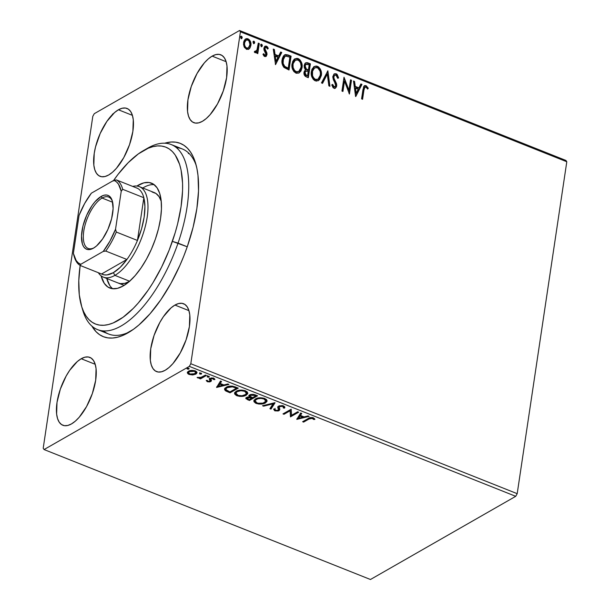 <?xml version="1.0" encoding="UTF-8"?>
<svg xmlns="http://www.w3.org/2000/svg" width="610" height="610" viewBox="0 0 610 610"><rect width="100%" height="100%" fill="white"/><g stroke="black" fill="none" stroke-linecap="round" stroke-linejoin="round"><path stroke-width="0.91" d="M103.471 330.925A99.598 43.035 -68.3 0 0 130.22 331.504A99.598 43.035 111.7 0 1 108.671 334.036L97.547 329.606A99.598 43.035 111.7 0 1 82.22 308.21M127.932 332.885A104.028 44.942 111.7 0 1 91.896 326.106L96.151 331.81L99.682 334.753L103.616 336.781L107.917 337.879L112.545 338.039L117.455 337.254L122.602 335.531L133.392 329.347L138.935 324.955L150.06 313.753L160.857 299.723L170.93 283.398L179.881 265.403L183.823 255.994L187.369 246.432L193.103 227.217L196.87 208.498L198.517 190.991L197.991 175.36L196.908 168.451L195.299 162.222L193.172 156.747L190.556 152.073L187.468 148.245L183.938 145.302L180.003 143.266L175.703 142.168L171.075 142.016L164.723 143.197A104.028 44.942 111.7 0 1 195.589 163.16A104.028 44.942 111.7 0 1 183.564 256.65A104.028 44.942 111.7 0 1 128.039 332.824A104.028 44.942 111.7 0 1 127.932 332.885M212.143 56.128L226.135 61.694L212.143 56.128L208.277 58.911L204.373 62.838L197.045 73.497L191.273 86.475L187.941 99.788L187.544 111.424L188.49 116.037L190.16 119.598L192.478 121.977L195.368 123.075L198.723 122.854L202.398 121.321A36.516 15.776 111.7 0 1 193.759 122.656A36.516 15.776 111.7 0 1 189.733 91.424A36.516 15.776 111.7 0 1 212.143 56.128A36.516 15.776 111.7 0 1 220.774 54.793A36.516 15.776 111.7 0 1 224.808 86.025A36.516 15.776 111.7 0 1 202.398 121.321L206.264 118.538L210.168 114.604L217.495 103.952L223.26 90.974L226.6 77.653L226.989 66.025L226.051 61.412L224.381 57.843L222.063 55.472L219.165 54.366L215.818 54.587L212.143 56.128M81.214 358.733L95.213 364.3L81.214 358.733L77.356 361.517L69.654 370.369L66.124 376.103L60.352 389.081L57.012 402.394L56.623 414.03L57.569 418.643L59.231 422.204L61.557 424.583L64.446 425.681L67.794 425.46L71.469 423.927A36.516 15.776 111.7 0 1 62.838 425.262A36.516 15.776 111.7 0 1 58.812 394.029A36.516 15.776 111.7 0 1 81.214 358.733A36.516 15.776 111.7 0 1 89.853 357.399A36.516 15.776 111.7 0 1 93.879 388.631A36.516 15.776 111.7 0 1 71.469 423.927L75.335 421.144L79.239 417.209L86.567 406.557L92.339 393.58L95.678 380.259L96.067 368.631L95.122 364.017L93.46 360.449L91.134 358.078L88.244 356.972L84.897 357.193L81.214 358.733M174.94 305.069L188.932 310.642L174.94 305.069L171.075 307.852L163.373 316.712L159.843 322.438L154.071 335.416L150.739 348.737L150.342 360.365L151.288 364.978L152.95 368.547L155.275 370.918L158.165 372.016L161.513 371.795L165.196 370.262A36.516 15.776 111.7 0 1 156.556 371.597A36.516 15.776 111.7 0 1 152.53 340.365A36.516 15.776 111.7 0 1 174.94 305.069A36.516 15.776 111.7 0 1 183.572 303.734A36.516 15.776 111.7 0 1 187.598 334.966A36.516 15.776 111.7 0 1 165.196 370.262L169.054 367.479L172.958 363.552L180.285 352.893L186.058 339.915L189.397 326.602L189.786 314.966L188.841 310.353L187.178 306.792L184.853 304.413L181.963 303.315L178.616 303.536L174.94 305.069M118.424 109.785L132.416 115.359L118.424 109.785L114.558 112.575L106.864 121.428L100.185 133.476L95.541 146.88L94.222 153.453L93.826 165.089L94.771 169.702L96.433 173.263L98.759 175.642L101.649 176.74L105.004 176.519L108.679 174.986A36.516 15.776 111.7 0 1 100.04 176.313A36.516 15.776 111.7 0 1 96.014 145.088A36.516 15.776 111.7 0 1 118.424 109.785A36.516 15.776 111.7 0 1 127.055 108.458A36.516 15.776 111.7 0 1 131.081 139.69A36.516 15.776 111.7 0 1 108.679 174.986L112.545 172.203L116.449 168.268L123.777 157.609L129.541 144.639L132.881 131.318L133.27 119.69L132.332 115.069L130.662 111.508L128.336 109.129L125.447 108.031L122.099 108.252L118.424 109.785M92.804 116.327L43.203 448.251L92.804 116.327L94.275 113.681L239.539 30.5L94.275 113.681L92.804 116.327M240.416 31.804L566.797 161.749L517.196 493.673L190.808 363.728L240.416 31.804L190.808 363.728L189.344 366.374L515.725 496.319L370.461 579.5L44.072 449.555L189.344 366.374L44.072 449.555L43.203 448.251L44.072 449.555L370.461 579.5L515.725 496.319L189.344 366.374L190.808 363.728L517.196 493.673L515.725 496.319L517.196 493.673L566.797 161.749L240.416 31.804L239.539 30.5L240.416 31.804M245.464 39.071L248.003 38.826L245.693 38.926L243.565 42.57L244 46.551L246.44 49.288L248.75 49.166L249.947 48.037L250.893 45.483L250.756 42.517L249.543 39.947L247.576 38.682L246.326 38.666L244.968 39.497L243.886 41.274L243.512 44.538L244.412 47.428L246.852 49.425L249.383 48.686L248.506 49.288M259.296 43.508L258.297 43.112L256.848 50.538L255.933 51.522L254.95 51.171L254.317 52.056L255.643 52.78L257.008 51.728L256.787 53.215L257.786 53.619L259.296 43.508L258.831 43.775L257.382 53.451L258.831 43.775L259.296 43.508L258.297 43.112L257.115 49.913L254.317 52.056L255.026 52.704L256.124 52.605L257.008 51.728L256.787 53.215L257.786 53.619L259.296 43.508M264.679 56.547L266.257 56.242L267.02 54.244L266.715 52.475L264.976 49.646L265.045 48.045L266.349 47.443L267.561 49.052L268.27 48.342L267.302 46.749L265.937 46.032L264.687 46.505L263.878 48.236L264.061 50.195L265.99 54.061L265.022 55.335L263.68 53.71L262.963 54.343L264.107 56.173L265.929 56.494L266.974 54.656L266.89 52.971L264.885 48.586L265.563 47.481L266.349 47.443L267.561 49.052L268.27 48.342L266.425 46.162L265.06 46.223L263.878 48.236L263.97 49.936L265.968 54.305L264.801 55.281L263.68 53.71L262.963 54.343L264.679 56.547M288.065 54.961L285.457 54.549L283.52 55.914L282.323 58.529L281.972 62.502L283.673 67.1L289.018 69.997L291.084 56.166L288.065 54.961L287.6 55.235L290.612 56.433L291.084 56.166L288.065 54.961L284.679 54.854L282.087 59.727C281.515 62.502 282.163 65.087 284.039 67.481L289.018 69.997L291.084 56.166L290.612 56.433L288.614 69.837L290.612 56.433L287.6 55.235L288.065 54.961M305.091 70.188L304.009 72.331C303.696 74.519 304.527 76.059 306.487 76.951L308.325 77.683L310.391 63.852L307.455 62.7L305.953 62.738L304.87 63.615L304.146 65.522L304.321 67.847L305.663 69.876L304.199 71.53L304.115 74.435L305.274 76.288L308.325 77.683L310.391 63.852L309.918 64.119L307.92 77.523L309.918 64.119L310.391 63.852L307.791 62.815L305.686 62.868L304.146 65.522L305.313 70.036M327.867 70.806L321.47 82.914L322.56 83.349L327.28 74.115L328.874 85.865L329.957 86.292L327.867 70.806L321.47 82.914L322.56 83.349L327.28 74.115L328.874 85.865L329.957 86.292L327.867 70.806M350.498 79.819L348.958 90.112L344.01 77.234L341.943 91.065L342.942 91.462L344.482 81.145L349.431 94.047L351.497 80.215L350.498 79.819L348.958 90.112L344.01 77.234L341.943 91.065L342.942 91.462L344.482 81.145L349.431 94.047L351.497 80.215L350.498 79.819M363.949 90.082L364.933 87.192L366.206 87.26L367.616 89.083L368.287 88.214L366.076 85.644L364.658 85.614L363.69 86.582L361.577 98.881L362.576 99.285L363.949 90.082L363.484 90.349L362.172 99.125L363.484 90.349L365.032 87.123L366.496 87.527L367.616 89.083L368.287 88.214L366.076 85.644L364.49 85.697L362.973 89.548L361.577 98.881L362.576 99.285L363.949 90.082M355.752 96.563L361.982 84.394L360.891 83.959L358.901 87.863L355.249 86.406L354.578 81.443L353.495 81.016L355.584 96.502L361.982 84.394L360.891 83.959L358.901 87.863L355.249 86.406L354.578 81.443L353.495 81.016L355.752 96.563M336.148 73.734L333.914 74.184L332.793 77.043L333.373 79.773L335.561 84.073L335.538 86.185L334.135 86.833L332.656 84.363L331.748 84.904L333.09 87.695L334.524 88.381L336.415 87.001L336.75 84.798L334.089 78.659L333.845 76.799L334.547 75.396L335.813 75.114L336.705 75.724L337.696 78.293L338.619 77.912L337.155 74.42L336.148 73.734L335.683 74.001L338.146 78.187L337.086 75.19L335.683 74.001L336.148 73.734L334.394 73.825L332.846 76.38L335.706 85.598L335.004 86.803L334.135 86.833L332.656 84.363L331.748 84.904L333.906 88.244L335.462 88.145L336.712 85.941L336.514 83.631L333.967 78.286L333.845 76.799L334.737 75.266L336.011 75.182L337.696 78.293L338.619 77.912L336.148 73.734M314.089 66.589L317.413 66.276L314.325 66.444L311.352 71.568C310.688 75.533 312.015 78.621 315.324 80.84L318.412 80.634L321.424 74.847L321.234 71.583L320.281 69.006L318.542 66.902L316.239 65.994L314.104 66.581L311.992 69.204L311.275 72.201L311.367 75.053L313.189 79.269L314.737 80.566L316.498 81.107L319.472 79.78L321.348 75.472L318.176 80.756M302.041 67.786L301.927 63.897L300.212 60.161L298.687 58.857L296.933 58.308L293.944 59.605L292.686 61.519L291.923 65.156L292.533 69.144L293.883 71.583L296.308 73.261L298.908 73.047L300.943 71.042L302.041 67.786L298.877 73.07L300.471 71.309L302.041 67.786C302.674 63.875 301.363 60.802 298.107 58.59L295.019 58.758L292.045 63.882C291.382 67.847 292.708 70.935 296.018 73.154L299.106 72.948L302.041 67.786M275.537 64.629L281.767 52.452L280.676 52.018L278.678 55.922L275.034 54.473L274.363 49.509L273.272 49.074L275.537 64.629L281.767 52.452L280.676 52.018L278.678 55.922L275.034 54.473L274.363 49.509L273.272 49.074L275.537 64.629M260.897 44.484L261.652 44.255L260.645 45.079L261.309 46.566L262.315 45.742L262.216 44.904L261.461 44.21L260.752 44.705L261.126 46.459L261.995 46.421L262.315 45.742L261.598 46.612M253.242 41.434L253.996 41.213L252.99 42.029L253.653 43.516L254.66 42.692L254.561 41.854L253.806 41.167L253.097 41.655L253.47 43.417L254.339 43.371L254.66 42.692L253.943 43.569M240.759 36.463L241.514 36.242L240.508 37.065L241.171 38.544L242.178 37.728L242.078 36.882L241.324 36.196L240.614 36.684L240.988 38.445L241.857 38.407L242.178 37.728L241.461 38.598M192.737 374.959L196.519 373.625L196.923 372.252L196.023 371.276L191.433 370.4L189.1 370.926L187.628 371.94L187.392 373.03L188.315 374.098L192.737 374.959L192.829 374.342L192.737 374.959L195.833 374.128L196.961 372.809L195.253 370.903C192.432 370.125 190.183 370.232 188.513 371.215L187.354 372.817L189.054 374.456L192.737 374.959M206.47 375.47L205.471 375.074L200.675 377.506L197.083 377.453L198.326 378.055L200.362 377.994L199.478 378.505L200.476 378.901L206.47 375.47L205.471 375.074L201.247 377.338L197.083 377.453L200.362 377.994L199.478 378.505L200.476 378.901L206.47 375.47M209.985 380.312L209.741 381.189L207.964 381.273L207.316 380.396L206.218 380.457L207.293 381.715L209.718 381.936L211.373 380.914L210.534 379.245L210.869 378.764L212.448 378.543L213.79 379.611L214.918 379.519L213.881 378.322L211.502 377.933L209.314 378.863L210.038 380.693L209.741 381.189L208.201 381.341L207.316 380.396L206.218 380.457L207.293 381.715L207.408 380.922L206.676 380.434M235.239 386.923L232.075 386.084L228.445 386.366L225.273 387.937L224.587 389.676L225.883 391.025L230.054 392.817L238.258 388.128L235.239 386.923C231.48 385.718 228.491 385.817 226.272 387.236L224.549 389.134L225.296 390.636L230.054 392.817L238.258 388.128L235.239 386.923M257.565 395.814L253.485 394.365L250.588 394.479L248.872 395.585L249.528 396.904L246.829 397.285L245.815 398.566L249.36 400.503L257.565 395.814L254.965 394.777L249.574 394.891L248.819 395.776L249.528 396.904L246.57 397.423L245.807 398.307L249.36 400.503L257.565 395.814M275.041 402.768L262.513 405.741L263.596 406.176L272.975 403.866L269.91 408.685L271 409.119L274.874 402.699L262.513 405.741L263.596 406.176L272.975 403.866L269.91 408.685L271 409.119L275.041 402.768M297.672 411.78L291.572 415.273L291.183 409.196L282.979 413.893L283.978 414.289L290.093 410.789L290.467 416.874L298.671 412.177L297.672 411.78L291.572 415.273L291.183 409.196L282.979 413.893L283.978 414.289L290.093 410.789L290.467 416.874L298.671 412.177L297.672 411.78M309.072 418.986L311.763 418.147L313.769 419.52L314.912 419.36L313.403 417.842L310.231 417.598L302.621 421.708L303.62 422.105L309.072 418.986L309.194 418.193L303.734 421.319L303.62 422.105L309.072 418.986L312.572 418.323L313.769 419.52L314.912 419.36L313.403 417.842C310.993 417.293 309.247 417.53 308.157 418.536L302.621 421.708L303.62 422.105L303.483 421.213L309.194 418.193L309.072 418.986M296.796 419.39L309.156 416.355L308.065 415.921L304.108 416.897L300.463 415.44L301.752 413.405L300.669 412.97L296.796 419.39L296.856 418.963L296.796 419.39L309.156 416.355L308.065 415.921L304.108 416.897L300.463 415.44L301.752 413.405L300.669 412.97L296.796 419.39M284.794 407.167L284.603 408.113L283.482 405.924L282.102 405.581L278.518 406.108L277.702 407.198L278.465 409.554L277.992 410.286L275.956 410.461L275.148 410.057L274.957 409.066L273.638 409.264L274.79 410.835L278.229 410.987L279.761 409.745L279.174 406.779L282.293 406.298L283.299 406.817L283.383 408.029L284.603 408.113L284.618 406.725L283.482 405.924L278.518 406.108L277.71 407.137L278.45 409.44L277.992 410.286L275.644 410.362L274.957 409.066L273.654 409.165M256.543 402.73L256.208 403.431C260.127 404.453 263.215 404.278 265.48 402.913L266.974 401.411L266.539 399.58L264.138 398.254L260.752 397.758L255.46 398.955L253.928 400.465L253.958 401.685L255.643 403.187L258.846 404.056L263.299 403.759L265.48 402.913L265.602 402.12L263.673 402.897M235.956 392.55L237.267 390.88L237.145 391.666L240.95 390.705L244.633 391.277L244.747 390.537L244.633 391.277L246.371 392.672L245.708 394.472L241.964 395.76L238.19 395.425L235.849 393.16L237.145 391.666C238.975 390.56 241.476 390.43 244.633 391.277L246.455 393.366L245.174 394.83C243.352 395.928 240.858 396.065 237.694 395.25L237.015 394.96L236.901 395.745C240.82 396.767 243.908 396.591 246.173 395.219L247.668 393.724L247.233 391.894L244.831 390.56L241.453 390.072L236.154 391.269L234.621 392.779L234.652 393.991L236.337 395.501L239.539 396.37L243.992 396.073L246.173 395.219L246.295 394.434L244.366 395.211M216.581 387.457L228.941 384.414L227.85 383.98L223.885 384.956L220.24 383.507L221.537 381.471L220.454 381.036L216.581 387.457L216.641 387.022L216.581 387.457L228.941 384.414L227.85 383.98L223.885 384.956L220.24 383.507L221.537 381.471L220.454 381.036L216.581 387.457M209.055 377.056L209.2 376.515L208.483 376.233L207.148 376.736L208.773 377.178L209.146 376.469L209.055 377.056L208.902 376.339L207.392 376.393L207.537 377.117L209.055 377.056L208.902 376.339M201.399 374.014L201.544 373.472L200.827 373.183L199.493 373.686L201.117 374.128L201.491 373.419L201.399 374.014L201.247 373.289L199.737 373.35L199.882 374.075L201.399 374.014L201.247 373.289M188.917 369.042L189.062 368.501L188.345 368.211L187.011 368.722L188.635 369.157L189.008 368.448L188.917 369.042L188.764 368.318L187.255 368.379L187.4 369.103L188.917 369.042L188.764 368.318M565.928 160.445L239.539 30.5L565.928 160.445L566.797 161.749L565.928 160.445M145.393 149.549A99.598 43.035 111.7 0 1 171.227 144.54L182.359 148.97A99.598 43.035 111.7 0 1 196.267 165.615A99.598 43.035 -68.3 0 0 176.435 147.658M312.999 417.69L313.891 418.727L314.554 418.635L313.891 418.727L313.769 419.52L313.891 418.727L313.227 417.865L313.113 418.651L313.227 417.865L312.694 417.537M312.678 417.606L312.572 418.323L312.678 417.606M301.447 413.283L300.463 415.44L301.447 413.283M304.009 416.859L302.85 417.141L304.009 416.859M298.702 418.163L297.123 418.551L298.702 418.163M300.463 415.425L298.694 418.224L300.166 415.303L298.694 418.224L300.044 416.096L302.842 417.202L302.957 416.432L302.842 417.202L298.694 418.224L302.842 417.202L300.044 416.096L300.463 415.425M297.924 411.88L290.589 416.081L290.467 416.874L290.215 409.996L290.093 410.789L290.215 409.996L284.1 413.496L283.978 414.289L283.841 413.397L290.215 409.996L290.589 416.081L297.924 411.88M279.723 405.665L279.51 406.512L282.712 406.435L282.819 405.711L283.383 408.029L284.603 408.113L284.786 407.549M284.603 408.113L284.725 407.32L283.566 407.244L284.832 407.061M283.627 406.809L283.383 408.029M283.498 407.236L282.834 405.65M279.883 408.952L279.029 410.66L279.761 409.745L279.029 407.099L279.441 405.848M275.293 410.179L274.912 410.042L274.79 410.835L279.029 410.66L279.144 409.874L277.985 410.286M273.676 409.043L274.79 410.835L274.912 410.042L273.791 409.043M275.064 408.372L274.957 409.066M278.45 409.44L277.992 410.286M278.518 408.502L278.152 407.693L278.03 408.479L277.84 406.763M277.832 406.717L278.48 408.41M273.776 408.967L275.476 410.225M273.829 409.165L274.187 409.638M277.314 410.377L279.807 409.211M283.017 405.734L283.619 406.847M274.66 402.752L271 409.119L271.114 408.334L270.337 408.021L271.114 408.334L274.66 402.752M273.082 403.141L272.975 403.866L273.082 403.141M263.703 405.444L263.596 406.176L263.703 405.444M267.066 400.694L265.48 402.913L267.058 401.09L264.748 398.467C260.836 397.43 257.733 397.59 255.46 398.955L253.844 400.793L256.208 403.431L256.322 402.646L253.951 400.404M253.943 400.267L254.759 401.769L256.619 402.76M263.413 402.966L265.952 401.899L267.096 400.625M254.759 401.769L255.262 402.127M256.032 398.925L257.969 397.972M264.504 398.368L265.792 399.565L265.808 400.534M255.262 400.236L255.62 399.329M257.412 398.162L256.574 398.566L256.452 399.352C258.282 398.246 260.775 398.116 263.939 398.963L265.762 401.052L264.481 402.516C262.658 403.614 260.165 403.759 257.001 402.935L255.155 400.846L256.574 398.566L255.155 400.846M263.939 398.963L264.054 398.223L263.939 398.963L265.358 399.855L265.685 401.319L263.085 403.103L258.022 403.248L256.169 402.516L255.186 401.327L255.498 400.114L257.855 398.765L261.027 398.391L263.939 398.963M265.762 401.052L265.876 400.267L264.557 398.399M256.818 395.516L249.482 399.718L249.36 400.503L249.231 399.619L256.818 395.516M245.929 397.773L247.736 399.024L247.53 399.779L247.645 398.986L245.983 397.903M248.956 395.295L249.65 396.119L249.528 396.904L248.987 395.387M250.191 395.173L250.481 394.639M250.695 394.495L250.077 395.875L250.695 394.495L250.573 395.288L254.583 395.44L254.698 394.678L254.583 395.44L255.727 395.898L255.842 395.127L255.727 395.898L252.677 397.644L250.679 396.752L250.077 395.875M247.248 397.697L247.858 396.942M249.383 396.637L250.969 396.95M249.208 399.626L248.171 399.214L247.698 397.018L247.111 398.322L247.584 397.812L251.328 397.918L251.442 397.14L251.328 397.918L251.831 398.124L251.953 397.354L251.831 398.124L249.208 399.626L247.256 398.688L247.363 397.956L249.261 397.43L251.831 398.124L249.208 399.626M251.305 397.079L249.566 396.645M247.751 396.996L247.584 397.812M247.759 393.008L246.173 395.219L247.751 393.404L245.441 390.781C241.529 389.737 238.434 389.904 236.154 391.269L234.537 393.107L236.901 395.745L237.015 394.96L234.644 392.718M234.637 392.581L235.452 394.083L237.313 395.074M244.114 395.28L246.646 394.212L247.79 392.939M235.452 394.083L235.956 394.441M237.252 395.051L235.841 393.343L237.267 390.88L238.67 390.286M245.197 390.682L246.486 391.879L246.501 392.848M238.106 390.476L235.971 392.375L235.849 393.16M246.455 393.366L246.57 392.581L245.25 390.713M237.511 387.83L230.176 392.032L230.054 392.817L229.924 391.933L237.511 387.83M224.663 388.417L225.418 389.851L228.209 391.246L228.094 392.039L228.209 391.246L225.418 389.851L225.296 390.636L224.671 388.73M226.013 388.448L226.577 387.411L228.506 386.336M228.3 386.404L227.385 386.839L227.271 387.632L232.463 386.839L236.421 388.212L236.535 387.441L236.421 388.212L229.901 391.94L226.6 390.408L225.906 389.119L227.385 386.839L225.906 389.119M232.463 386.839L232.57 386.145L232.463 386.839L235.346 387.785L235.46 387.014L235.346 387.785L236.421 388.212L229.901 391.94L225.952 389.63L226.173 388.524L227.797 387.358L232.463 386.839M221.232 381.349L220.24 383.507L221.232 381.349M223.794 384.918L222.627 385.207L223.794 384.918M218.487 386.221L216.901 386.61L218.487 386.221M220.248 383.484L218.471 386.29L219.943 383.362L218.471 386.29L219.829 384.155L222.619 385.268L222.734 384.498L222.619 385.268L218.471 386.29L222.619 385.268L219.829 384.155L220.248 383.484M210.984 377.979L210.534 379.184L210.984 377.994L210.869 378.764L213.05 378.703L213.149 378.063L213.79 379.611L213.912 378.818L214.56 378.764L213.912 378.818L213.79 379.611L214.918 379.519L213.675 378.238L209.84 378.391L209.238 379.046L210.038 380.785L209.36 378.261M213.538 378.116L213.912 378.818L213.172 377.91M211.487 380.129L210.763 381.57L211.373 380.914L210.534 379.191L210.869 378.764M210.801 378.787L211.098 379.176L210.648 378.398L210.534 379.168M207.522 380.968L207.293 381.715L210.763 381.57L210.885 380.785L209.794 381.151M206.584 380.32L207.636 381.006M209.382 381.204L211.411 380.312M209.36 378.497L210.16 379.992M209.169 376.271L207.659 376.332L207.537 377.117L207.507 375.608M207.392 376.393L207.537 377.117M207.568 376.286L209.039 376.332M205.722 375.173L200.598 378.108L200.476 378.901L200.423 377.567L200.598 378.108L205.722 375.173M197.716 377.354L197.64 377.872L197.716 377.354M201.513 373.221L200.004 373.282L199.882 374.075L199.851 372.558M199.737 373.35L199.882 374.075M199.912 373.244L201.384 373.282M189.169 373.701L189.054 374.456L189.169 373.701M189.169 373.663L187.468 372.031L189.169 373.663M187.43 372.291L187.354 372.817L187.43 372.291M196.961 372.397L195.833 374.128L195.955 373.335L194.438 373.93M194.209 373.983L197.022 372.245M187.895 372.893L188.437 373.305M188.726 371.947L190.068 370.606M195.208 370.819L195.863 371.81M190.007 370.628L189.519 371.604L194.521 371.322L195.741 372.672L194.842 373.724L189.794 374.037L188.62 372.634L189.634 370.819L188.62 372.634M194.521 371.322L194.62 370.682L194.521 371.322L195.749 372.603L193.896 374.128L190.48 374.25L188.658 373.076L188.864 372.123L190.457 371.215L194.521 371.322M195.741 372.672L195.421 370.971M189.031 368.249L187.522 368.31L187.4 369.103L187.369 367.586M187.255 368.379L187.4 369.103M187.43 368.272L188.902 368.318M252.174 397.438L250.23 396.363L250.74 395.204L252.975 394.952L255.727 395.898L252.677 397.644L252.174 397.438M364.269 85.85L366.076 85.644L365.603 85.911L367.815 88.488L368.287 88.214L367.502 88.892L367.815 88.488L366.313 86.338L364.193 85.88M364.81 87.291L363.484 90.349L364.025 87.992L364.902 87.276M353.556 81.496L354.578 81.443L354.113 81.717L354.784 86.681L355.249 86.406L354.784 86.681L358.428 88.13L358.901 87.863L358.428 88.13L354.784 86.681L354.113 81.717L353.556 81.496M360.701 84.34L361.982 84.394L355.561 96.296L361.509 84.66L360.701 84.34M354.997 88.267L355.706 93.467L356.171 93.2L355.47 88L354.997 88.267L355.706 93.467L356.171 93.2L355.47 88L358.261 89.106L356.171 93.2L358.261 89.106L354.997 88.267M350.43 80.245L351.497 80.215L351.024 80.489L349.072 93.566L351.024 80.489L350.43 80.245M344.01 81.42L344.482 81.145L344.01 81.42L342.538 91.302L344.01 81.42M343.903 77.958L348.493 90.379L348.958 90.112L348.493 90.379L343.903 77.958M334.524 75.411L333.373 77.066L333.845 76.799L333.373 77.066L333.502 78.553L333.967 78.286L333.502 78.553L334.829 81.42L335.294 81.153L334.829 81.42L336.041 83.898L336.514 83.631L336.041 83.898L336.24 86.208L336.712 85.941L335.218 88.267M334.737 86.917L333.357 86.933L332.191 84.63L333.662 87.1L334.76 86.894M334.166 73.978L335.683 74.001L333.914 74.1M335.058 73.84L334.455 73.879M334.631 88.572L335.37 88.13M336.125 86.757L336.041 83.898L333.411 78.179L334.074 75.67M327.425 71.278L329.423 86.086L327.425 71.278M326.815 74.382L322.278 83.242L326.815 74.382M321.348 75.472C321.981 71.561 320.669 68.488 317.413 66.276L316.948 66.543C320.204 68.755 321.516 71.828 320.875 75.747L321.348 75.472M318.161 80.772L319.777 78.995L320.768 76.357L320.967 73.177L320.38 70.539L319.045 68.114L317.52 66.818L315.767 66.261L313.631 66.848M314.409 68.03L311.878 72.232L314.63 67.893L317.238 67.702C319.831 69.494 320.868 71.957 320.349 75.083L318.039 79.193L315.492 79.407C312.877 77.592 311.824 75.114 312.35 71.965L311.878 72.232C311.359 75.381 312.404 77.859 315.019 79.674L317.566 79.46L315.972 79.879L314.119 79.155L312.572 77.165L311.801 74.306L312.396 70.333L314.539 67.969M318.046 79.186L316.438 79.613L315.027 79.186L313.487 77.661L312.541 75.564L312.549 70.981L314.554 67.931L316.285 67.481L317.696 67.923L319.96 70.92L320.425 73.032L320.143 76.067L319.137 78.202L317.779 79.323M305.663 69.876L305.023 70.219M305.457 63.013L307.791 62.815L307.326 63.089L309.918 64.119L306.647 62.891L305.145 63.181M307.44 70.081L305.869 69.288L304.84 67.87L304.733 65.895L305.64 64.538L304.672 66.193L305.869 69.288L307.943 70.28L307.44 70.081L307.905 69.814L307.44 70.081M305.702 71.248L304.542 72.971L305.008 72.704L304.542 72.971L306.029 75.724L306.502 75.449L305.008 72.704L305.93 71.08L308.195 71.431L307.539 75.869L305.305 75.32L304.504 73.383M304.542 72.971L305.412 71.378M308.408 70.013L306.342 69.014L305.869 69.288L306.342 69.014L305.145 65.918L304.672 66.193L306.113 64.271L309.178 64.873L308.408 70.013L307.943 70.28L308.408 70.013L306.342 69.014L305.313 67.603L305.282 65.346L306.548 64.111L309.178 64.873L308.408 70.013M306.502 75.449L305.313 74.542L304.969 73.108L305.358 71.667L306.754 70.951L308.195 71.431L307.539 75.869L306.502 75.449M294.783 58.903L297.642 58.857C300.898 61.069 302.209 64.141 301.576 68.061L301.454 64.164L299.739 60.428L297.055 58.667L294.333 59.162M295.103 60.344L292.579 64.546L295.324 60.207L297.932 60.016C300.524 61.808 301.561 64.271 301.043 67.397L298.732 71.507L296.185 71.721C293.57 69.906 292.525 67.428 293.044 64.279L292.579 64.546C292.053 67.695 293.097 70.173 295.713 71.988L298.26 71.774L296.666 72.194L294.813 71.469L293.273 69.479L292.503 66.62L293.09 62.647L295.232 60.283M284.451 54.999L287.6 55.235L285.785 54.77L284.26 55.091M284.832 56.501L282.621 60.39C282.14 62.67 282.697 64.759 284.29 66.658L284.756 66.383L284.29 66.658L287.104 68.183L287.577 67.916L287.104 68.183L287.76 68.45L288.233 68.175L284.756 66.383C283.17 64.485 282.605 62.403 283.086 60.123L285.053 56.356L286.075 56.044L289.872 57.188L288.233 68.175L287.76 68.45L284.618 66.917L282.903 64.477L282.75 59.673L284.39 56.753M273.341 49.555L274.363 49.509L273.898 49.776L274.569 54.74L275.034 54.473L274.569 54.74L278.213 56.189L278.678 55.922L278.213 56.189L274.569 54.74L273.898 49.776L273.341 49.555M280.486 52.399L281.767 52.452L275.339 64.363L281.294 52.719L280.486 52.399M274.782 56.326L275.484 61.526L275.956 61.259L275.247 56.059L274.782 56.326L275.484 61.526L275.956 61.259L275.247 56.059L278.038 57.172L275.956 61.259L278.038 57.172L274.782 56.326M264.77 55.579L263.947 55.281L263.215 53.977L264.336 55.548L265.167 55.327M264.938 55.51L265.403 55.243L264.801 55.281M264.832 46.375L266.425 46.162L265.952 46.429L267.805 48.609L268.27 48.342L267.508 48.907L267.668 48.266L266.562 46.779L264.58 46.497M265.327 47.664L264.42 48.853L264.885 48.586L264.511 49.913L264.976 49.646L264.511 49.913L265.419 51.377L265.884 51.11L265.419 51.377L266.417 53.238L266.89 52.971L266.417 53.238L266.509 54.923L266.974 54.656L265.685 56.608M265.792 56.509L266.509 53.665L264.511 49.913L264.58 48.312M264.892 47.893L265.563 47.481M261.309 46.566L261.842 46.535L261.37 46.802M261.652 44.255L261.187 44.53L261.842 46.009L262.315 45.742L261.652 44.255L261.126 44.286M261.522 46.688L261.751 45.17L260.805 44.492M255.46 51.789L254.484 51.438L255.849 51.553M255.62 51.72L256.086 51.453L255.376 51.53M258.236 43.539L258.831 43.775L258.236 43.539M253.653 43.516L254.187 43.485L253.714 43.76M253.996 41.213L253.531 41.48L254.187 42.967L254.66 42.692L253.996 41.213L253.47 41.236M253.867 43.645L254.095 42.12L253.15 41.45M250.893 45.483C251.343 42.624 250.382 40.405 248.003 38.826L247.538 39.093C249.917 40.672 250.878 42.898 250.42 45.758L249.383 48.686L250.893 45.483M248.3 49.425L249.482 48.297M249.909 47.549L250.481 43.882L249.726 41.221L247.95 39.292L245.594 39.017M247.95 48.098L246.806 48.457L245.548 47.954L244.145 45.353L244.45 41.953L246.104 40.252M245.906 40.321L244.099 43.226L246.135 40.168L247.82 40.069C249.566 41.289 250.26 42.959 249.894 45.079L248.247 47.938L246.631 48.045C244.892 46.787 244.206 45.087 244.564 42.959L244.099 43.226C243.733 45.353 244.419 47.054 246.158 48.312L248.003 48.06M241.171 38.544L241.705 38.522L241.232 38.788M241.514 36.242L241.049 36.508L241.705 37.995L242.178 37.728L241.514 36.242L240.988 36.272M241.385 38.674L241.613 37.149L240.668 36.478M293.044 64.279L293.562 62.372L295.705 60.016L297.695 59.932L299.601 61.29L300.654 63.234L301.142 66.383L300.532 69.304L299.159 71.21L296.658 71.866L294.508 70.424L293.12 67.42L293.044 64.279M288.233 68.175L284.756 66.383L283.147 63.387L283.406 58.712L284.374 56.921L285.747 56.097L289.872 57.188L288.233 68.175M244.564 42.959L245.571 40.626L246.57 39.985L247.82 40.069L248.949 40.931L249.955 44.393L248.651 47.641L246.951 48.144L245.502 47.153L244.61 45.087L244.564 42.959M171.227 144.54A99.598 43.035 111.7 0 1 178.036 243.123A99.598 43.035 -68.3 0 0 147.574 148.222L143.281 150.693A95.168 41.122 111.7 0 1 172.386 241.377L187.239 246.791L178.036 243.123A99.598 43.035 111.7 0 1 97.547 329.606M113.628 180.438A95.168 41.122 111.7 0 1 143.281 150.693M129.274 281.546A48.693 21.037 111.7 0 1 118.233 283.048M155.413 239.029A56.44 24.385 111.7 0 1 109.8 288.034A56.44 24.385 111.7 0 1 101.1 275.819L104.249 283.337L107.84 287.005L112.316 288.69L117.494 288.339L123.174 285.96L129.152 281.652L135.184 275.567L141.04 267.942L146.507 259.082L151.356 249.315L155.413 239.029L158.524 228.597L160.56 218.449L161.452 208.948L161.154 200.476L159.69 193.355L157.113 187.857L153.522 184.189L149.046 182.504L143.868 182.855L136.838 186.05A56.44 24.385 111.7 0 1 151.554 183.16A56.44 24.385 111.7 0 1 155.413 239.029M109.808 285.556L106.78 278.488A56.44 24.385 -68.3 0 0 112.743 288.743M81.481 305.923L82.899 310.673A99.598 43.035 -68.3 0 0 125.942 322.873A99.598 43.035 -68.3 0 0 178.036 243.123L172.386 241.377A95.168 41.122 111.7 0 1 122.61 317.589A95.168 41.122 111.7 0 1 81.481 305.923A95.168 41.122 111.7 0 1 80.162 265.426L78.797 280.531L79.285 294.821L81.755 306.83L83.707 311.832L86.109 316.102L88.938 319.594L92.171 322.278L95.77 324.131L99.712 325.13L103.944 325.267L108.443 324.535L113.155 322.949L123.029 317.284L133.201 308.477L138.272 302.995L148.154 290.146L152.866 282.903L161.604 267.119L169.153 250.131L175.222 232.578L177.632 223.801L181.063 206.676L182.565 190.663L182.573 183.267L181.078 170.053L179.607 164.364L175.253 155.093L172.424 151.6L169.191 148.909L165.592 147.063L161.65 146.064L157.41 145.927L152.919 146.659L148.207 148.238L138.333 153.911L128.161 162.718L118.088 174.33L113.208 181.048M188.33 153.567L189.138 153.529M154.177 184.662A56.44 24.385 -68.3 0 0 142.801 188.01L143.746 187.445M152.088 192.005L155.946 193.462L159.05 196.626L161.276 201.369M129.77 281.263L124.867 283.315L120.399 283.619L118.142 283.01M139.423 186.668A48.693 21.037 111.7 0 1 144.791 228.308A48.693 21.037 111.7 0 1 114.909 275.369L113.353 272.655A46.482 20.084 111.7 0 1 101.565 273.989L104.142 274.851L107.002 274.912L113.353 272.655L120.155 267.386L126.91 259.471L101.565 273.989L80.428 265.571L80.741 264.313L103.235 251.427L109.937 241.133L115.549 229.2L121.222 191.266L122.694 189.306A46.482 20.084 -68.3 0 0 116.403 179.927L137.54 188.345L116.403 179.927A46.482 20.084 111.7 0 1 122.694 189.306L143.838 197.724L137.448 240.462L116.304 232.044L115.549 229.2L121.222 191.266L122.694 189.306L143.838 197.724L137.448 240.462L141.604 228.681L144.158 217.076L144.921 206.5L143.838 197.724A46.482 20.084 -68.3 0 0 137.54 188.345L135.916 187.705A46.482 20.084 111.7 0 1 137.54 188.345A46.482 20.084 111.7 0 1 143.838 197.724A46.482 20.084 111.7 0 1 137.448 240.462A46.482 20.084 111.7 0 1 126.91 259.471A46.482 20.084 111.7 0 1 113.353 272.655L114.909 275.369A48.693 21.037 -68.3 0 0 146.438 221.384A48.693 21.037 -68.3 0 0 132.705 186.424A48.693 21.037 111.7 0 1 139.423 186.668L154.254 192.569A48.693 21.037 111.7 0 1 161.238 201.254M102.106 198.052A27.663 11.956 -68.3 0 0 83.852 230.618A27.663 11.956 -68.3 0 0 94.115 247.774A27.663 11.956 111.7 0 1 88.175 248.453A27.663 11.956 111.7 0 1 85.126 224.793A27.663 11.956 111.7 0 1 102.106 198.052L112.636 202.245L102.106 198.052A27.663 11.956 111.7 0 1 108.649 197.045A27.663 11.956 111.7 0 1 112.492 201.62A27.663 11.956 -68.3 0 0 102.106 198.052L101.168 196.428L102.106 198.052M93.429 248.186A28.99 12.528 111.7 0 1 81.954 231.091A28.99 12.528 111.7 0 1 101.168 196.428L104.089 195.208L106.75 195.032L109.045 195.901L110.89 197.792L112.209 200.621L113.109 208.635L111.6 218.738L107.909 229.383L102.61 238.945L96.502 245.975L93.429 248.186L90.509 249.406L87.855 249.581L85.56 248.712L83.715 246.821L82.388 243.992L81.496 235.971L83.006 225.875L86.689 215.231L91.988 205.669L95 201.757L101.168 196.428A28.99 12.528 111.7 0 1 112.293 200.881A28.99 12.528 111.7 0 1 108.938 226.943A28.99 12.528 111.7 0 1 93.46 248.171A28.99 12.528 111.7 0 1 93.429 248.186L93.429 248.186M114.909 275.369L129.625 281.233L114.909 275.369A48.693 21.037 111.7 0 1 103.395 277.146A48.693 21.037 111.7 0 1 98.347 272.708A48.693 21.037 -68.3 0 0 114.909 275.369M126.91 259.471L101.565 273.989L80.428 265.571A46.482 20.084 111.7 0 1 74.176 256.368A46.482 20.084 -68.3 0 0 74.382 257.092A46.482 20.084 -68.3 0 0 80.428 265.571L80.741 264.313L103.235 251.427L105.766 251.061L126.91 259.471A46.482 20.084 -68.3 0 0 137.448 240.462L116.304 232.044A46.482 20.084 111.7 0 1 105.766 251.061L126.91 259.471M116.403 179.927L113.864 180.301L91.37 193.179L84.66 203.481L79.048 215.414L73.375 253.348L76.143 260.485L78.232 262.834L80.741 264.313A45.148 19.505 111.7 0 1 73.955 255.674A45.148 19.505 111.7 0 1 73.375 253.348L79.048 215.414A45.148 19.505 111.7 0 1 91.37 193.179L113.864 180.301A45.148 19.505 111.7 0 1 121.222 191.266L118.462 184.128L116.365 181.772L113.864 180.301L116.403 179.927M105.766 251.061A46.482 20.084 -68.3 0 0 116.304 232.044L115.549 229.2A45.148 19.505 111.7 0 1 103.235 251.427L105.766 251.061M112.56 114.017L112.438 114.802M278.45 409.729L278.572 408.936M365.032 87.123L364.566 87.398M334.737 75.266L334.272 75.533M335.004 86.803L334.532 87.078M334.394 73.825L333.929 74.1M314.63 67.893L314.158 68.16M305.93 71.08L305.465 71.347M295.324 60.207L294.851 60.474M285.053 56.356L284.588 56.631M265.06 46.223L264.587 46.49M248.75 49.166L248.278 49.433M245.693 38.926L245.228 39.192M246.135 40.168L245.662 40.435M248.247 47.938L247.774 48.205M124.127 285.396L103.395 277.146M74.382 257.092L73.955 255.674"/></g></svg>
